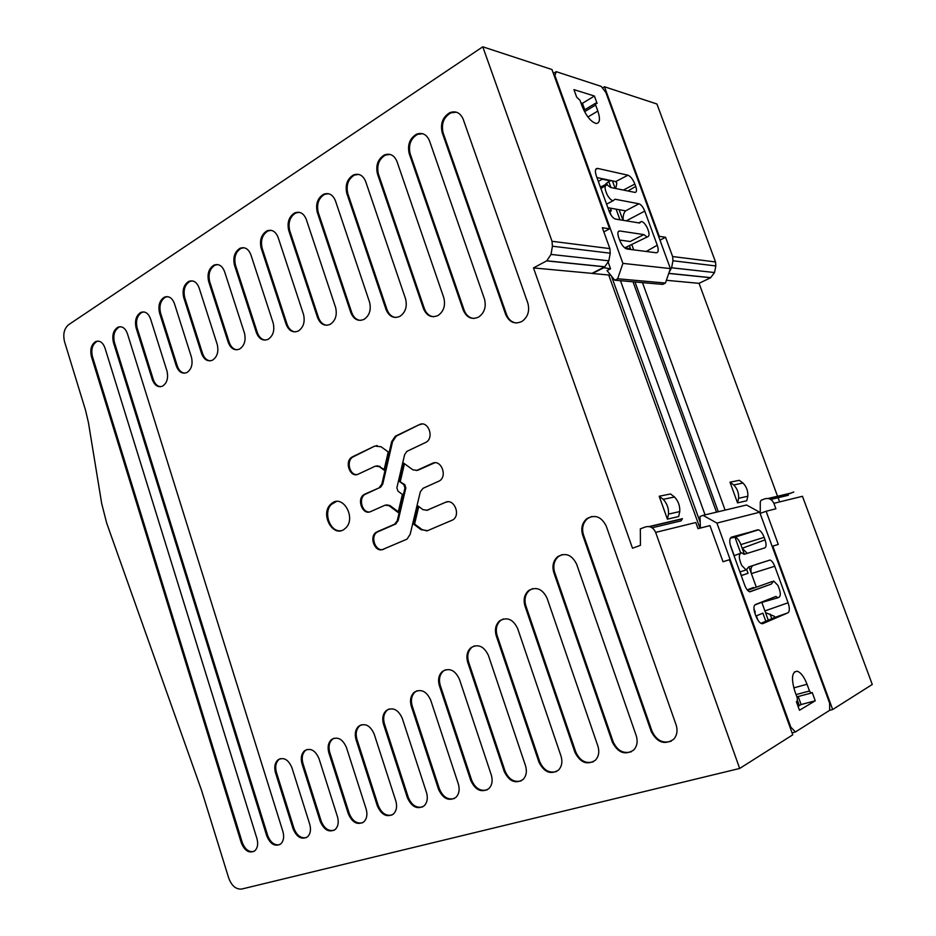 <?xml version="1.0" encoding="UTF-8"?>
<svg xmlns="http://www.w3.org/2000/svg" width="936" height="936" viewBox="0 0 936 936"><rect width="100%" height="100%" fill="white"/><g stroke="black" fill="none" stroke-linecap="round" stroke-linejoin="round"><path stroke-width="1.4" d="M68.562 324.745L482.789 46.8L551.959 69.521L609.617 228.817L602.328 227.705L609.874 248.602L610.237 253.2L608.856 260.828L551.011 254.416L546.799 260.793L533.473 267.918L632.502 548.227L640.435 545.325L640.341 528.852L645.419 526.933C650.017 525.763 653.422 527.588 655.645 532.397L739.674 768.456L241.769 889.036C236.036 889.563 231.683 885.912 228.723 878.097L201.626 790.546L106.692 523.13L101.708 503.638L88.452 422.709L85.597 410.459L64.549 341.71C62.806 334.234 64.139 328.571 68.562 324.745M602.421 87.996L604.457 86.755L659.26 236.328L658.687 236.632M659.974 240.154L665.554 237.276L672.621 256.534L715.525 261.963L656.932 104.001L604.457 86.755M386.03 154.849L385.082 154.674M482.789 46.8L552.018 241.289L552.415 246.215L551.011 254.416M330.279 504.644C320.217 514.695 333.04 537.697 344.155 529.32L345.992 527.74C356.054 517.819 343.313 494.781 332.292 502.925L330.279 504.644M98.42 341.113L95.671 341.593C99.742 340.224 102.831 342.342 104.961 347.923L257.002 838.785C258.348 844.096 257.599 848.121 254.756 850.859L254.756 850.859C249.268 853.69 244.776 851.011 241.289 842.821L91.424 356.558L92.453 356.558L242.237 842.412C244.916 849.303 248.777 852.333 253.843 851.491M95.671 341.593C91.342 344.495 89.903 349.42 91.377 356.37L91.436 356.558M293.974 828.372L293.05 828.769L275.5 772.75L276.436 772.399L293.974 828.372C296.829 835.532 300.971 838.609 306.4 837.615M293.05 828.769C296.782 837.299 301.579 840.001 307.464 836.878C310.413 833.999 311.197 829.858 309.804 824.464L291.915 767.684C288.358 759.517 283.748 756.885 278.062 759.786C274.891 762.7 274.014 766.947 275.43 772.539L275.5 772.75M321.142 821.001L320.217 821.398L302.024 763.846L302.96 763.495L321.142 821.001C324.09 828.302 328.372 831.414 334 830.326M320.217 821.398C324.078 830.103 329.051 832.818 335.146 829.53C338.153 826.57 338.949 822.381 337.533 816.941L318.989 758.593C315.315 750.274 310.53 747.63 304.656 750.672C301.415 753.667 300.514 757.985 301.954 763.624L302.024 763.846M334.012 738.223L331.566 739.498C337.662 736.304 342.611 738.949 346.414 747.419L366.198 809.16C367.637 814.636 366.83 818.895 363.776 821.925C357.458 825.388 352.299 822.674 348.297 813.782L328.875 752.872L329.8 752.521L349.21 813.372C352.264 820.837 356.698 823.972 362.536 822.791M331.578 739.487C328.255 742.564 327.343 746.951 328.805 752.649L328.875 752.872M378.238 805.498L377.337 805.896L356.054 739.721L356.967 739.37L378.238 805.498C381.408 813.115 386.006 816.286 392.067 814.987M377.337 805.896C381.502 814.987 386.86 817.701 393.401 814.051C396.513 810.939 397.332 806.621 395.87 801.111L374.166 734.035C370.246 725.412 365.134 722.767 358.827 726.114C355.434 729.273 354.487 733.73 355.984 739.498L356.054 739.721M408.283 797.332L407.394 797.741L383.538 724.253L384.45 723.914L408.283 797.332C411.571 805.135 416.356 808.318 422.639 806.914M407.394 797.741C411.723 807.031 417.28 809.757 424.078 805.896C427.237 802.702 428.068 798.326 426.582 792.78L402.258 718.31C398.209 709.535 392.933 706.902 386.404 710.401C382.918 713.653 381.935 718.204 383.467 724.031L383.538 724.253M439.405 788.884L438.516 789.294L411.325 706.329L412.226 706.001L439.405 788.884C442.798 796.864 447.771 800.081 454.323 798.548M438.516 789.294C443.02 798.806 448.8 801.52 455.855 797.437C459.061 794.161 459.915 789.727 458.394 784.157L430.677 700.081C426.5 691.178 421.048 688.545 414.297 692.207C410.705 695.565 409.687 700.198 411.255 706.095L411.325 706.329M652.018 731.168L651.245 731.566L582.672 535.1L583.502 534.912L652.018 731.168C656.417 740.458 662.84 743.781 671.287 741.148M651.245 731.566C657.166 742.622 664.607 745.22 673.569 739.358C676.985 735.532 677.851 730.77 676.178 725.084L606.224 526.079C601.427 516.625 594.933 514.18 586.743 518.731C582.157 522.85 580.776 528.22 582.59 534.854L582.683 535.1M613.127 741.721L612.343 742.119L553.831 572.598L554.674 572.376L613.127 741.721C617.327 750.754 623.458 754.077 631.531 751.678M612.343 742.119C617.971 752.883 625.084 755.527 633.684 750.028C637.077 746.284 637.954 741.581 636.304 735.895L576.623 564.186C571.908 554.767 565.578 552.275 557.634 556.709C553.281 560.676 551.983 565.882 553.749 572.352L553.831 572.598M575.734 751.877L574.915 752.275L525.002 606.06L525.856 605.814L575.734 751.877C579.747 760.664 585.608 763.975 593.33 761.787M574.915 752.275C580.285 762.77 587.094 765.426 595.343 760.266C598.712 756.627 599.59 751.971 597.964 746.296L547.069 598.198C542.447 588.849 536.281 586.322 528.583 590.604C524.429 594.43 523.201 599.508 524.92 605.826L525.002 606.06M539.733 761.647L538.902 762.056L496.279 635.883L497.145 635.602L539.733 761.647C543.57 770.223 549.186 773.51 556.592 771.51M538.902 762.056C544.027 772.27 550.555 774.961 558.476 770.106C561.811 766.549 562.688 761.951 561.085 756.3L517.631 628.489C513.115 619.234 507.125 616.672 499.672 620.802C495.682 624.499 494.524 629.448 496.197 635.638L496.279 635.883M505.054 771.065L504.211 771.463L467.731 662.36L468.608 662.068L505.054 771.065C508.739 779.419 514.133 782.683 521.223 780.858M504.211 771.463C509.114 781.443 515.373 784.134 522.99 779.559C526.289 776.108 527.155 771.557 525.576 765.929L488.393 655.399C483.982 646.238 478.179 643.652 470.96 647.63C467.122 651.21 466.023 656.031 467.649 662.126L467.731 662.36M471.639 780.144L470.773 780.542L439.405 685.76L440.294 685.456L471.639 780.144C475.172 788.299 480.344 791.54 487.153 789.867M470.773 780.542C475.465 790.277 481.478 792.979 488.803 788.674C492.067 785.304 492.921 780.811 491.377 775.207L459.4 679.173C455.107 670.141 449.467 667.532 442.494 671.346C438.785 674.809 437.732 679.536 439.323 685.526L439.405 685.76M506.563 314.543L505.686 314.508L442.225 132.701L443.149 132.912L506.563 314.543C508.529 319.621 511.875 322.44 516.602 323.014M505.686 314.508C509.313 322.37 514.753 324.675 521.972 321.434C527.845 317.105 529.823 311.056 527.892 303.287L463.215 119.305C460.407 112.846 455.984 110.612 449.959 112.601C442.798 116.86 440.201 123.493 442.143 132.467L442.225 132.701M464.162 310.214L463.261 310.167L409.266 153.738L410.214 153.925L464.162 310.214C466.058 315.139 469.252 317.901 473.756 318.474M463.261 310.167C466.678 317.725 471.802 320.03 478.624 317.07C484.427 312.893 486.392 306.914 484.509 299.134L429.495 140.833C426.734 134.433 422.44 132.21 416.614 134.152C409.769 138.271 407.289 144.729 409.184 153.504L409.266 153.738M424.382 308.658L423.458 308.623L377.5 174.002L378.46 174.166L424.382 308.658C426.208 313.478 429.273 316.169 433.567 316.742M423.458 308.623C426.687 315.923 431.543 318.217 438.025 315.502C443.734 311.454 445.665 305.545 443.816 297.8L397.004 161.565C394.313 155.236 390.136 153.013 384.485 154.908C377.933 158.909 375.582 165.192 377.43 173.78L377.512 174.002M386.989 309.559L386.041 309.524L346.87 193.553L347.841 193.694L386.989 309.559C388.756 314.285 391.716 316.93 395.858 317.491M386.041 309.524C389.119 316.59 393.728 318.872 399.894 316.368C405.487 312.448 407.382 306.634 405.58 298.923L365.683 181.549C363.051 175.289 358.991 173.09 353.515 174.915C347.233 178.799 344.986 184.93 346.8 193.331L346.882 193.553M351.76 312.612L350.801 312.589L317.316 212.413L318.287 212.542L351.76 312.612C353.48 317.269 356.335 319.866 360.337 320.404M350.801 312.589C353.738 319.457 358.137 321.727 364.022 319.387C369.486 315.596 371.335 309.875 369.568 302.211L335.462 200.831C332.888 194.641 328.945 192.442 323.634 194.232C317.608 197.987 315.467 203.978 317.245 212.191L317.316 212.413M318.509 317.608L317.55 317.573L288.768 230.63L289.75 230.736L318.509 317.608C320.194 322.183 322.967 324.745 326.828 325.283M317.55 317.573C320.358 324.277 324.581 326.535 330.209 324.336C335.533 320.662 337.334 315.034 335.603 307.453L306.294 219.445C303.779 213.326 299.941 211.138 294.793 212.87C289.002 216.508 286.966 222.358 288.697 230.42L288.768 230.63M287.095 324.336L286.123 324.312L261.191 248.227L262.174 248.321L287.095 324.336C288.744 328.864 291.447 331.391 295.214 331.906M286.123 324.312C288.826 330.864 292.886 333.099 298.28 331.04C303.463 327.471 305.206 321.949 303.521 314.449L278.121 237.428C275.664 231.379 271.931 229.191 266.935 230.876C261.366 234.409 259.424 240.119 261.121 248.017L261.191 248.227M257.388 332.654L256.394 332.643L234.515 265.251L235.521 265.321L257.388 332.654C259.003 337.135 261.647 339.628 265.309 340.119M256.394 332.643C259.015 339.054 262.922 341.277 268.117 339.323C273.148 335.86 274.833 330.431 273.183 323.037L250.895 254.803C248.485 248.812 244.858 246.648 240.014 248.274C234.655 251.714 232.795 257.295 234.456 265.04L234.526 265.251M229.25 342.424L228.255 342.424L208.728 281.713L209.722 281.771L229.25 342.424C230.841 346.87 233.415 349.339 236.995 349.807M228.255 342.424C230.794 348.719 234.562 350.93 239.569 349.058C244.448 345.712 246.074 340.388 244.46 333.087L224.57 271.604C222.206 265.684 218.685 263.519 213.981 265.11C208.81 268.445 207.031 273.909 208.658 281.502L208.728 281.713M202.585 353.551L201.579 353.562L183.76 297.648L184.766 297.683L202.585 353.551C204.153 357.973 206.68 360.407 210.179 360.863M201.579 353.562C204.048 359.752 207.698 361.951 212.53 360.161C217.257 356.909 218.837 351.679 217.246 344.483L199.099 287.855C196.782 282.005 193.354 279.852 188.791 281.397C183.807 284.638 182.111 289.984 183.69 297.437L183.76 297.648M177.302 365.941L176.296 365.953L159.576 313.069L160.594 313.104L177.302 365.941C178.846 370.34 181.327 372.75 184.755 373.195M176.296 365.953C178.694 372.06 182.239 374.248 186.919 372.528C191.494 369.369 193.003 364.244 191.447 357.154L174.435 303.592C172.177 297.812 168.831 295.671 164.397 297.157C159.588 300.316 157.962 305.545 159.518 312.87L159.576 313.069M153.305 379.536L152.299 379.56L136.153 328.021L137.171 328.033L153.305 379.536C154.838 383.912 157.283 386.311 160.653 386.72M152.299 379.56C154.651 385.573 158.09 387.761 162.63 386.1C167.053 383.023 168.503 378.004 166.982 371.03L150.544 318.837C148.333 313.115 145.08 310.986 140.774 312.437C136.129 315.502 134.573 320.627 136.094 327.822L136.153 328.021M120.767 326.746L117.866 327.237C122.054 325.833 125.237 327.951 127.401 333.602L282.976 831.741C284.345 837.1 283.585 841.172 280.683 843.98L280.683 843.98C274.997 846.951 270.364 844.26 266.76 835.907L113.455 342.506L114.473 342.517L267.696 835.509C270.457 842.529 274.459 845.582 279.688 844.67M117.877 327.237C113.385 330.221 111.899 335.24 113.396 342.319L113.455 342.506M365.765 493.986L364.01 494.571C356.335 499.052 362.524 515.467 370.469 511.664L385.152 505.147L389.048 505.697L398.139 512.507L402.398 494.419L397.987 491.154L396.876 487.808L404.621 454.709L406.856 451.386L426.196 442.19C434.596 437.323 427.974 420.159 419.445 424.593L396.232 436.164L392.558 441.628L382.801 483.935L380.695 487.13L364.946 494.442C358.184 498.35 362.08 512.951 369.626 511.945M364.829 494.114L380.238 487.387M419.305 424.651L395.296 436.246L391.634 441.71L381.876 484.064L379.314 487.516M353.457 456.686L351.913 457.119C344.062 461.506 350.111 478.226 358.114 474.213L375.348 466.128L379.22 466.596L384.052 470.153L388.241 451.959L381.069 446.764L374.786 446.062L352.86 457.014C346.098 460.734 349.491 475.301 356.967 474.575M352.509 456.78L374.786 446.062M378.156 531.543L376.19 532.291C368.702 536.866 375.02 552.965 382.918 549.374L407.008 539.136L410.19 534.234L420.311 491.856L423.002 488.335L439.546 480.87C447.724 475.886 440.95 459.085 432.49 463.285L416.965 470.352L412.94 469.86L403.685 463.156L399.415 481.432L403.825 484.684L404.949 488.042L397.227 520.814L394.629 524.218L395.542 524.066L377.114 532.128C369.638 536.702 375.944 552.778 383.842 549.198M377.231 531.718L394.629 524.218M445.501 502.316L427.073 510.249L423.025 509.675L418.006 505.966L413.665 524.16L421.024 529.671L427.576 530.677L452.989 519.831C460.957 514.753 454.03 498.303 445.641 502.258L426.699 510.377M603.837 231.894L609.617 228.817M533.473 267.918L591.985 273.37L604.785 266.76L608.856 260.828M779.63 501.907L699.052 283.339L666.385 280.297M738.609 498.303L747.829 496.232L746.764 500.748L737.545 502.889L729.986 482.18L733.73 484.942C737.299 488.662 738.925 493.12 738.609 498.303L737.545 502.889M733.73 484.942L743.008 483.046L739.3 480.332L729.986 482.18M755.902 616.052L762.875 613.162L765.823 621.258M600.397 187.095L606.926 183.865L605.896 183.655L610.518 180.449M606.926 183.865L607.3 184.883M616.122 209.161L619.983 219.808M642.482 282.625L725.107 510.108M734.912 537.088L740.68 552.977M746.87 570.001L748.063 573.288L741.242 575.628M716.485 512.168L633.017 281.806M753.772 588.112L753.562 587.504L747.185 589.844M754.591 605.159L759.236 603.147M699.917 528.173L608.704 274.997M620.486 280.718L705.065 514.882M629.366 245.641L630.478 248.684L624.827 247.946M659.19 496.232L667.391 519.152L678.647 516.543L679.758 511.571C680.062 505.92 678.319 501.064 674.528 497.004L670.55 493.974L659.19 496.232L663.214 499.309C667.04 503.439 668.807 508.377 668.503 514.098L667.391 519.152M672.621 256.534L672.949 260.758L671.603 267.79L669.146 272.224M665.554 237.276L659.26 236.328M789.434 493.6L793.81 491.997L789.317 493.775M760.114 513.431L766.116 511.267L778.284 544.413L772.797 546.133L832.677 709.535L872.27 684.462L802.456 496.291L773.885 503.322C771.943 499.286 768.924 497.776 764.829 498.818L761.062 500.304L760.278 501.965L760.254 513.384M715.525 261.963L715.829 265.941L714.519 272.54L710.623 277.735L668.737 273.429M699.052 283.339L710.623 277.735M832.677 709.535L829.67 710.319L795.46 731.94L792.09 732.935M739.674 768.456L792.769 734.818L729.401 559.74L723.013 561.74L709.956 525.611L697.999 528.664L695.787 522.522L655.645 532.397M340.926 530.712C330.279 532.444 322.978 512.834 331.204 504.539L336.445 501.462M96.689 341.593C92.36 344.506 90.921 349.432 92.395 356.37L92.453 356.558M280.274 758.651L278.998 759.435C275.839 762.36 274.962 766.607 276.377 772.188L276.436 772.399M306.973 749.479L305.581 750.333C302.351 753.34 301.45 757.645 302.89 763.273L302.96 763.495M332.502 739.159C329.191 742.236 328.267 746.612 329.729 752.298L329.8 752.521M361.401 724.768L359.74 725.786C356.347 728.957 355.399 733.403 356.897 739.147L356.967 739.37M389.13 708.973L387.317 710.085C383.83 713.349 382.847 717.877 384.368 723.692L384.45 723.914M417.21 690.686L415.198 691.903C411.606 695.261 410.6 699.882 412.156 705.779L412.226 706.001M591.821 516.461L587.562 518.556C582.976 522.686 581.595 528.056 583.409 534.667L583.502 534.912M562.15 554.592L558.464 556.499C554.112 560.477 552.825 565.683 554.58 572.13L554.674 572.376M532.642 588.627L529.437 590.37C525.271 594.208 524.055 599.274 525.775 605.569L525.856 605.814M503.357 618.953L500.538 620.545C496.548 624.253 495.401 629.191 497.063 635.368L497.145 635.602M474.341 645.898L471.838 647.349C468 650.929 466.9 655.762 468.526 661.822L468.608 662.068M445.618 669.731L443.383 671.053C439.674 674.528 438.621 679.243 440.212 685.222L440.294 685.456M456.405 112.18L450.883 112.835C443.734 117.105 441.125 123.716 443.067 132.678L443.149 132.912M422.592 133.684L417.55 134.351C410.705 138.493 408.236 144.94 410.132 153.691L410.214 153.925M390.031 154.405L385.433 155.084C378.881 159.097 376.541 165.379 378.39 173.944L378.46 174.166M358.663 174.4L354.475 175.079C348.192 178.963 345.957 185.094 347.771 193.471L347.841 193.694M328.431 193.694L324.605 194.372C318.579 198.128 316.45 204.118 318.217 212.32L318.287 212.542M299.263 212.32L295.776 212.987C289.984 216.637 287.96 222.487 289.68 230.525L289.75 230.736M271.112 230.326L267.93 230.981C262.361 234.515 260.419 240.224 262.115 248.11L262.174 248.321M243.922 247.736L241.008 248.368C235.65 251.807 233.801 257.388 235.451 265.11L235.521 265.321M217.643 264.572L214.976 265.18C209.816 268.515 208.038 273.979 209.664 281.56L209.722 281.771M192.231 280.87L189.797 281.455C184.813 284.696 183.117 290.043 184.708 297.484L184.766 297.683M167.649 296.642L165.403 297.203C160.606 300.362 158.98 305.592 160.536 312.905L160.594 313.104M143.84 311.934L141.781 312.46C137.147 315.537 135.591 320.662 137.112 327.846L137.171 328.033M118.884 327.261C114.403 330.244 112.917 335.263 114.414 342.319L114.473 342.517M389.048 505.697L389.984 505.557L398.303 511.793M386.486 504.867L389.984 505.557M381.876 484.064L382.801 483.935M422.054 424.02L420.229 424.581M379.22 466.596L384.216 469.474M376.892 465.812L380.156 466.491M375.722 445.981L377.138 445.524M399.415 481.432L404.75 484.555L405.861 487.913L398.151 520.662L395.542 524.066M404.457 463.718L400.339 481.315M416.965 470.352L416.356 470.562M434.737 462.77L417.889 470.246M397.227 520.814L398.151 520.662M413.665 524.16L414.578 523.996L421.937 529.507L426.886 530.911M418.755 506.516L414.578 523.996M427.073 510.249L427.986 510.097M447.49 501.813L446.402 502.176M773.885 503.322L775.897 508.774L766.116 511.267M747.829 496.232C748.145 491.107 746.53 486.72 743.008 483.046M756.37 615.853L757.973 620.264M598.338 181.42L602.316 179.185L610.705 180.964M600.959 187.2L601.31 188.194M609.816 211.63L611.103 215.21M609.383 211.864L611.325 210.811L610.366 208.143M611.325 210.811L608.833 210.378M634.994 281.982L718.286 511.735M730.15 544.436L734.222 555.668M740.072 571.814L741.406 575.511L748.063 573.288M755.001 613.56L755.177 612.074L754.591 612.319M755.177 612.074L753.925 608.622M755.434 604.527L759.295 603.299M611.407 276.026L700.198 522.335M663.214 499.309L674.528 497.004M679.758 511.571L668.503 514.098M772.165 546.343L772.797 546.133M649.022 526.582L682.449 518.684L681.022 520.884L652.1 527.787M596.946 177.571L615.736 181.572L616.812 183.327L616.333 182.017M615.759 188.51L616.812 183.327M595.448 103.311L583.853 110.284M584.778 109.758L582.426 103.311L580.905 102.855M554.51 76.576L556.253 71.674L553.34 73.347M556.253 71.674L601.204 86.393L605.885 92.535L670.398 268.585L622.908 263.379L555.153 76.202M610.974 187.539L608.938 181.947M606.575 204.118L613.068 200.784C611.138 200.292 609.184 198.292 607.207 194.782C604.457 188.768 604.387 185.457 606.984 184.837L610.752 187.492L634.971 192.418C636.714 192.254 636.971 190.254 635.731 186.416L634.865 184.053C632.876 179.221 630.56 176.272 627.927 175.196L615.736 181.572M627.927 175.196L597.566 168.398C595.202 168.433 594.781 170.902 596.29 175.781L609.207 211.407C610.974 215.689 613.033 218.228 615.373 219.047L639.604 223.037L641.347 221.434C643.172 221.82 645.033 223.727 646.94 227.144C649.689 233.216 649.748 236.504 647.115 237.007L643.828 234.597L619.69 230.97C617.69 231.087 617.35 233.263 618.661 237.487L619.573 239.979C621.703 245.127 624.148 248.134 626.921 248.999L656.312 252.779C658.464 252.533 658.78 250.017 657.259 245.22L644.764 211.103C643.09 207.043 641.172 204.598 638.995 203.791L615.022 199.228M594.407 96.034L573.955 89.634L576.693 97.18L579.981 100.292L582.215 106.435C586.299 116.169 590.932 121.855 596.115 123.482C599.871 123.213 600.444 119.071 597.835 111.056L595.635 105.019L595.893 103.054L597.098 103.405L594.407 96.034L582.426 103.311M603.077 267.637L610.576 268.784L608.353 262.595M613.068 200.784L615.01 199.216M633.707 249.877L631.753 244.483M622.955 220.299L619.105 209.699M610.728 275.184L592.406 273.488L603.217 268.035M610.576 268.784L607.019 270.586L614.788 280.215L617.655 278.788L622.908 263.379M617.655 278.776L665.449 283.046L670.398 268.585M614.788 280.215L662.746 284.392L665.449 283.046M638.995 203.791L625.622 210.846L607.862 207.698M623.177 220.334C622.885 215.935 623.704 212.776 625.622 210.846M618.251 231.683L619.69 230.97M643.828 234.597L630.174 241.511L619.597 240.049M774.832 617.187L774.552 616.403L774.505 617.526L760.933 623.353M798.057 706.341L801.111 704.539L798.209 696.524M796.887 696.864L811.173 693.085M758.02 603.509L777.921 597.765L775.909 596.431L755.27 604.597C753.585 605.814 753.48 608.751 754.942 613.396L755.914 616.087C757.669 620.51 759.658 623.048 761.881 623.692L762.723 623.657M762.863 623.61L787.925 612.834C789.738 611.407 789.797 608.061 788.1 602.772L774.739 566.257C773.347 562.747 771.767 560.676 770.024 560.044L748.683 566.935L746.109 569.965L741.721 565.426C738.527 557.985 738.527 553.784 741.733 552.837L744.108 554.346L764.817 547.876C766.385 546.87 766.467 544.19 765.075 539.85L764.162 537.346C762.477 533.11 760.57 530.607 758.441 529.823L731.484 537.135C729.401 538.34 729.214 541.687 730.934 547.162L744.787 585.398C746.273 589.118 747.946 591.271 749.841 591.845L771.393 584.052L773.662 581.01L777.91 585.374C781.08 592.816 781.08 596.946 777.921 597.765M774.552 616.403L765.496 612.577L768.269 620.205M815.244 700.795L812.226 692.546L811.044 693.073L809.488 690.99L807.031 684.263C804.129 676.81 800.842 672.457 797.191 671.206C791.879 671.779 791.084 678.436 794.816 691.142L797.308 698.022L797.273 701.263L796.396 701.766L799.484 710.248L815.244 700.795L801.111 704.539M795.46 731.94L790.815 727.143L716.929 523.084L759.658 512.214L829.612 703.135L829.67 710.33M790.815 727.143L790.066 727.366M797.577 700.853L799.309 705.604M765.496 612.577L761.857 602.398M756.335 587.2L748.94 566.842M744.366 554.264L740.856 544.6C739.183 540.388 737.264 537.884 735.088 537.124L730.314 538.212M759.658 512.214L746.565 504.995L703.053 515.362L716.929 523.084M700.385 528.056L699.999 516.496L703.053 515.362M774.739 566.257L751.397 573.604C750.426 569.591 750.976 566.877 753.035 565.473M771.03 584.193L749.596 591.786M765.075 539.85L742.189 548.274L747.279 553.363M552.018 241.289L609.874 248.602M604.621 266.842L546.624 260.887M552.415 246.215L610.237 253.2M242.237 842.412L241.289 842.821M349.21 813.372L348.297 813.782M267.696 835.509L266.76 835.907M391.634 441.71L392.558 441.628M395.87 435.93L396.794 435.848M432.35 463.343L433.263 463.238M404.949 488.042L405.861 487.913M403.825 484.684L404.75 484.555M421.024 529.671L421.937 529.507M714.519 272.54L671.603 267.79M672.949 260.758L715.829 265.941M788.381 495.261L770.761 499.473M789.68 493.377L768.047 498.478M615.163 188.393L612.425 180.859M623.376 190.066L634.865 184.053M595.694 169.428L597.671 168.421M587.925 116.977L597.835 111.056M584.567 111.688L595.635 105.019M635.731 186.416L627.916 190.991M626.278 220.849L644.764 211.103M657.259 245.22L646.226 251.48M774.505 617.538L787.925 612.834M771.755 618.708L770.059 614.028M796.068 694.617L809.488 690.99M793.775 687.89L807.031 684.263M788.1 602.772L764.958 610.904M757.575 529.811L734.175 537.124M740.856 544.6L764.162 537.346M604.785 266.76L546.799 260.793M332.292 502.925L333.239 502.784M278.998 759.435L278.05 759.786M305.581 750.333L304.645 750.684M359.74 725.774L358.827 726.114M387.317 710.085L386.404 710.401M415.198 691.903L414.297 692.207M587.562 518.556L586.743 518.731M558.464 556.499L557.634 556.709M529.437 590.37L528.583 590.604M500.538 620.545L499.672 620.814M471.838 647.349L470.96 647.63M443.383 671.053L442.494 671.358M450.883 112.835L449.947 112.601M417.55 134.351L416.602 134.152M385.433 155.084L384.485 154.908M354.475 175.079L353.515 174.927M324.605 194.372L323.634 194.232M295.776 212.987L294.793 212.87M267.93 230.981L266.935 230.876M241.008 248.368L240.014 248.274M214.976 265.18L213.981 265.11M189.797 281.455L188.779 281.397M165.403 297.203L164.397 297.157M141.781 312.46L140.763 312.437M364.946 494.442L364.01 494.571M379.759 487.258L380.695 487.13M395.308 436.246L396.232 436.164M352.86 457.014L351.913 457.119M377.114 532.128L376.19 532.291M395.226 523.879L396.139 523.727M710.775 277.653L668.772 273.335M649.514 526.675L681.864 519.024M789.153 493.67L768.468 498.56M595.752 169.322L597.566 168.398M600.889 188.452L605.393 185.773M624.745 247.888L647.115 237.007M638.75 222.897L639.873 222.265M796.934 696.875L811.044 693.073M794.313 672.013L797.191 671.206M770.024 560.044L756.288 564.385M747.583 590.323L772.188 581.537M758.441 529.823L735.088 537.124M734.035 555.738L740.095 553.457M739.885 571.873L746.109 569.965"/></g></svg>
